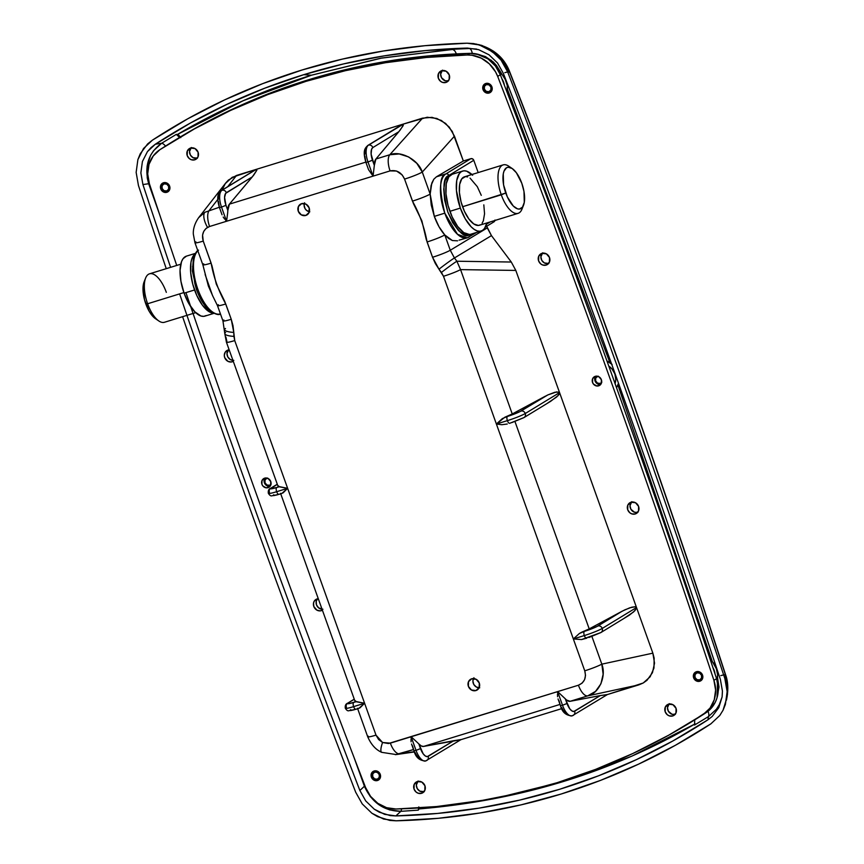 <?xml version="1.0" encoding="UTF-8"?>
<svg xmlns="http://www.w3.org/2000/svg" width="864" height="864" viewBox="0 0 864 864"><rect width="100%" height="100%" fill="white"/><g stroke="black" fill="none" stroke-linecap="round" stroke-linejoin="round"><path stroke-width="1.3" d="M192.596 266.458L194.821 283.446L196.474 289.494L197.856 289.224A33.804 14.234 -107.1 0 1 197.23 251.456M396.274 754.564L399.686 753.808A14.483 6.102 -107.1 0 1 390.355 743.148L382.568 742.5A14.483 3.683 115.4 0 0 381.683 752.317A14.483 3.683 -64.6 0 1 382.568 742.5L378.594 739.498L376.002 735.124L234.727 340.578L233.021 325.782L231.239 319.28L224.737 301.406L216.292 284.116L211.961 265.723L203.245 241.099C201.539 235.138 202.975 230.569 207.533 227.383A14.483 6.253 -120.2 0 1 204.779 212.328L198.817 217.469M217.469 305.618A14.483 1.393 -19.7 0 0 225.752 303.977C218.549 290.963 213.678 277.355 211.129 263.131A14.483 1.393 160.3 0 1 202.846 264.773A14.483 1.393 -19.7 0 0 211.129 263.131L203.245 241.099A14.483 1.393 160.3 0 1 194.951 242.719A14.483 1.393 -19.7 0 0 203.245 241.099L202.576 235.094L203.731 231.412L206.032 228.463L209.574 226.498L390.074 170.899L396.544 171.029L402.214 174.96L404.568 179.086L413.456 203.656L421.848 220.795L426.233 239.339L432.551 257.267L435.316 263.466L443.491 276.275L584.755 670.82L585.522 675.367L584.582 679.687L582.098 683.143L578.426 685.217L388.444 743.537L382.568 742.5L376.002 735.124L364.586 703.253L360.04 707.8L356.162 709.214A3.618 1.523 -107.1 0 1 356 709.279A3.618 1.523 -107.1 0 1 353.614 706.633A14.483 1.393 160.3 0 1 345.319 708.275A14.483 1.393 160.3 0 1 346.399 707.238A3.618 3.262 58.6 0 1 348.322 702.886L354.283 699.246L348.322 702.886A3.618 3.262 -121.4 0 0 347.609 703.21M471.722 678.791A6.275 5.659 58.6 0 1 479.002 682.344A6.275 5.659 58.6 0 1 477.09 690.034A6.275 5.659 58.6 0 1 475.934 690.552L479.164 687.647L479.272 683.003L476.183 679.331L471.722 678.791L468.493 681.696L468.385 686.351L471.474 690.023L475.934 690.552A6.275 5.659 58.6 0 1 468.655 686.999A6.275 5.659 58.6 0 1 470.556 679.32A6.275 5.659 58.6 0 1 471.722 678.791M301.601 203.677A6.275 5.659 58.6 0 1 308.88 207.23A6.275 5.659 58.6 0 1 306.979 214.92A6.275 5.659 58.6 0 1 305.813 215.438L309.053 212.533L309.15 207.878L306.072 204.217L301.601 203.677L298.372 206.582L298.274 211.237L301.352 214.898L305.813 215.438A6.275 5.659 58.6 0 1 298.544 211.885A6.275 5.659 58.6 0 1 300.445 204.196A6.275 5.659 58.6 0 1 301.601 203.677M163.49 182.768A5.065 4.568 58.6 0 1 167.832 191.851A5.065 4.568 58.6 0 1 166.892 192.272L167.854 191.678L165.089 192.424L163.285 191.83L160.801 188.87L160.888 185.112L163.49 182.768L167.098 183.2L169.592 186.16L169.506 189.918L166.892 192.272A5.065 4.568 58.6 0 1 162.551 183.19A5.065 4.568 58.6 0 1 163.49 182.768M264.622 478.17A5.065 4.568 58.6 0 1 268.963 487.253A5.065 4.568 58.6 0 1 268.024 487.674L269.762 486.616L266.209 487.836L262.915 486L261.922 484.283L262.008 480.524L264.622 478.17L268.229 478.613L270.713 481.572L270.626 485.33L268.024 487.674A5.065 4.568 58.6 0 1 263.682 478.602A5.065 4.568 58.6 0 1 264.622 478.17M374.112 771.001A5.065 4.568 58.6 0 1 378.454 780.084A5.065 4.568 58.6 0 1 377.514 780.505L378.475 779.922L375.71 780.667L373.907 780.073L371.423 777.114L371.509 773.356L374.112 771.001L377.719 771.444L380.214 774.403L380.128 778.162L377.514 780.505A5.065 4.568 58.6 0 1 373.172 771.422A5.065 4.568 58.6 0 1 374.112 771.001M696.395 671.728A5.065 4.568 58.6 0 1 700.736 680.81A5.065 4.568 58.6 0 1 699.797 681.232L700.758 680.648L697.993 681.394L696.19 680.8L693.706 677.84L693.792 674.082L696.395 671.728L700.002 672.17L702.497 675.13L702.41 678.888L699.797 681.232A5.065 4.568 58.6 0 1 695.455 672.149A5.065 4.568 58.6 0 1 696.395 671.728M595.274 376.326A5.065 4.568 58.6 0 1 599.616 385.398A5.065 4.568 58.6 0 1 598.676 385.83L600.415 384.761L596.862 385.981L593.568 384.145L592.574 382.428L592.661 378.67L595.274 376.326L598.882 376.758L601.366 379.717L601.279 383.476L598.676 385.83A5.065 4.568 58.6 0 1 594.335 376.747A5.065 4.568 58.6 0 1 595.274 376.326M485.773 83.495A5.065 4.568 58.6 0 1 490.115 92.578A5.065 4.568 58.6 0 1 489.175 92.999L490.136 92.405L487.372 93.15L485.568 92.556L483.084 89.597L483.17 85.838L485.773 83.495L489.38 83.927L491.875 86.886L491.789 90.644L489.175 92.999A5.065 4.568 58.6 0 1 484.834 83.916A5.065 4.568 58.6 0 1 485.773 83.495M190.566 148.046A6.275 5.659 58.6 0 1 197.845 151.61A6.275 5.659 58.6 0 1 195.934 159.289A6.275 5.659 58.6 0 1 194.778 159.818L196.938 158.501L194.778 159.818L191.398 159.754L189.313 158.598L187.229 155.606L187.337 150.962L190.566 148.046L195.026 148.586L198.115 152.258L198.007 156.913L194.778 159.818A6.275 5.659 58.6 0 1 187.499 156.254A6.275 5.659 58.6 0 1 189.4 148.576A6.275 5.659 58.6 0 1 190.566 148.046L190.566 148.046M228.031 350.028A6.275 5.659 58.6 0 1 229.165 349.812L225.364 351.95L224.305 355.212L224.694 357.588L227.783 361.26L231.142 362.005L233.237 361.195L232.243 361.789A6.275 5.659 58.6 0 1 224.964 358.236A6.275 5.659 58.6 0 1 226.865 350.557A6.275 5.659 58.6 0 1 228.031 350.028M233.291 361.336A6.275 5.659 58.6 0 1 232.243 361.789L233.291 361.336M317.142 598.903A6.275 5.659 58.6 0 1 318.265 598.687L314.474 600.826L313.546 602.91L313.805 606.463L316.883 610.124L320.252 610.88L322.348 610.06L321.354 610.664A6.275 5.659 58.6 0 1 314.075 607.111A6.275 5.659 58.6 0 1 315.976 599.422A6.275 5.659 58.6 0 1 317.142 598.903M322.402 610.211A6.275 5.659 58.6 0 1 321.354 610.664L322.369 610.222M417.388 781.542A6.275 5.659 58.6 0 1 424.667 785.095A6.275 5.659 58.6 0 1 422.766 792.785A6.275 5.659 58.6 0 1 421.6 793.303L423.76 791.986L421.6 793.303L418.219 793.249L416.135 792.083L414.05 789.102L414.158 784.447L417.388 781.542L421.848 782.082L424.937 785.743L424.829 790.398L421.6 793.303A6.275 5.659 58.6 0 1 414.32 789.75A6.275 5.659 58.6 0 1 416.221 782.06A6.275 5.659 58.6 0 1 417.388 781.542L417.388 781.542M668.52 704.182A6.275 5.659 58.6 0 1 675.788 707.746A6.275 5.659 58.6 0 1 673.888 715.424A6.275 5.659 58.6 0 1 672.732 715.954L674.892 714.636L672.732 715.954L669.352 715.889L667.267 714.733L665.183 711.742L665.291 707.087L668.52 704.182L672.98 704.722L676.058 708.394L675.961 713.038L672.732 715.954A6.275 5.659 58.6 0 1 665.453 712.39A6.275 5.659 58.6 0 1 667.354 704.711A6.275 5.659 58.6 0 1 668.52 704.182L668.52 704.182M631.055 502.211A6.275 5.659 58.6 0 1 638.323 505.764A6.275 5.659 58.6 0 1 636.422 513.443A6.275 5.659 58.6 0 1 635.267 513.972L637.416 512.654L635.267 513.972L631.886 513.907L629.802 512.752L627.718 509.76L627.815 505.116L631.055 502.211L635.515 502.74L638.593 506.412L638.496 511.067L635.267 513.972A6.275 5.659 58.6 0 1 627.988 510.419A6.275 5.659 58.6 0 1 629.888 502.729A6.275 5.659 58.6 0 1 631.055 502.211M541.944 253.336A6.275 5.659 58.6 0 1 549.223 256.889A6.275 5.659 58.6 0 1 547.312 264.578A6.275 5.659 58.6 0 1 546.156 265.097L548.316 263.779L546.156 265.097L542.776 265.043L540.691 263.876L538.607 260.896L538.715 256.241L541.944 253.336L546.404 253.876L549.493 257.537L549.385 262.192L546.156 265.097A6.275 5.659 58.6 0 1 538.877 261.544A6.275 5.659 58.6 0 1 540.778 253.854A6.275 5.659 58.6 0 1 541.944 253.336M441.698 70.697A6.275 5.659 58.6 0 1 448.967 74.25A6.275 5.659 58.6 0 1 447.066 81.94A6.275 5.659 58.6 0 1 445.91 82.458L448.06 81.14L445.91 82.458L442.53 82.404L440.446 81.238L438.361 78.257L438.458 73.602L441.698 70.697L446.159 71.237L449.237 74.898L449.14 79.553L445.91 82.458A6.275 5.659 58.6 0 1 438.631 78.905A6.275 5.659 58.6 0 1 440.532 71.215A6.275 5.659 58.6 0 1 441.698 70.697L441.698 70.697M431.806 183.092L430.164 194.108L431.233 205.038L434.311 216.389L444.798 213.149A33.804 14.234 -107.1 0 1 445.932 173.88L436.428 176.807L433.782 179.258L431.093 185.468L430.164 194.108L422.28 172.066L454.453 136.156L463.342 160.996L436.428 176.807L433.782 179.258L431.806 183.092M185.944 292.626A12059.788 10875.913 -121.4 0 0 365.612 787.601L370.58 796.392L377.816 803.326L386.575 807.678L395.95 809.006L437.13 806.512L477.846 801.274L517.925 793.314L557.204 782.676L595.555 769.403L632.794 753.538L668.801 735.145L703.415 714.301L710.068 708.037L714.28 699.689L715.608 690.109L713.912 680.314A12059.788 10875.913 -121.4 0 0 497.686 76.399L495.526 71.82L489.337 63.86L481.237 58.136L472.046 55.264L467.338 54.994L470.016 53.363A712.238 642.319 -121.4 0 0 308.761 79.693L306.083 81.324A712.238 642.319 58.6 0 1 467.338 54.994L426.157 57.488L385.452 62.726L345.373 70.686L306.083 81.324L267.743 94.597L230.494 110.462L194.497 128.855L159.883 149.699L153.23 155.963L149.018 164.311L147.69 173.891L149.375 183.686A12059.788 10875.913 -121.4 0 0 176.72 265.442A12059.788 10875.913 58.6 0 1 149.375 183.686A31.385 28.307 58.6 0 1 159.883 149.699A712.238 642.319 58.6 0 1 174.29 140.616A712.238 642.319 58.6 0 1 306.083 81.324L308.761 79.693L270.41 92.966L233.172 108.832L197.165 127.224L176.699 139.147M547.733 403.002L556.6 397.051L559.03 394.427L559.559 392.602L636.52 607.532L635.062 606.766L631.832 607.187L624.823 609.844L589.205 628.895L514.955 421.524L589.205 628.895L622.253 611.15L596.905 626.54L581.774 632.178L589.205 628.895A14.483 1.393 -19.7 0 1 581.774 632.178L579.366 633.496L584.442 631.357A3.618 1.523 72.9 0 0 584.323 635.569A3.618 1.523 72.9 0 0 586.71 638.215A3.618 1.523 72.9 0 0 586.872 638.15A3.618 1.523 -107.1 0 1 586.732 638.215A3.618 1.523 -107.1 0 1 584.323 635.569L573.35 638.95L584.755 670.82C586.548 677.797 584.442 682.592 578.426 685.217L557.636 691.621L566.579 700.034L570.11 701.309L587.758 695.866L638.939 684.839L607.37 694.559L643.226 682.992L638.939 684.839L587.758 695.866A14.483 6.102 -107.1 0 1 578.426 685.217A14.483 6.102 72.9 0 0 587.758 695.866C598.968 693.565 606.614 676.307 601.83 664.157L591.916 636.466L601.83 664.157L603.137 674.244L600.934 683.791L595.534 691.373L587.758 695.866L570.11 701.309L600.307 695.574L570.11 701.309A14.483 6.102 72.9 0 1 565.326 698.814L557.636 691.621L390.355 743.148A14.483 6.102 72.9 0 0 399.686 753.808L413.51 749.542L395.388 754.682M468.612 237.222A2.419 2.182 -121.4 0 0 469.93 234.436A2.419 2.182 58.6 0 1 468.612 237.222A33.804 14.234 -107.1 0 1 467.219 237.859A33.804 14.234 -107.1 0 1 444.798 213.149L434.311 216.389L439.02 226.778L444.787 234.943L450.274 250.247L444.787 234.943A14.483 1.393 160.3 0 1 427.075 241.963L432.551 257.267A14.483 1.393 -19.7 0 0 450.274 250.247L454.432 257.969L450.274 250.247A14.483 1.393 160.3 0 1 432.551 257.267L438.988 269.201A14.483 0.67 -36.9 0 1 454.432 257.969A14.483 0.67 143.1 0 0 438.988 269.201L441.428 272.452A14.483 0.67 -36.9 0 1 456.872 261.23A14.483 0.67 143.1 0 0 441.428 272.452L443.491 276.275A14.483 1.393 -19.7 0 0 460.566 269.622A14.483 1.393 160.3 0 1 443.491 276.275L496.39 424.019L504.814 417.247A14.483 1.393 -19.7 0 0 512.244 413.964L545.292 396.209L519.955 411.61L504.814 417.247L512.244 413.964L460.566 269.622L456.872 261.23L460.566 269.622L515.819 270.432L511.283 262.03L456.872 261.23L454.432 257.969L491.454 235.624L511.283 262.03L456.872 261.23L454.432 257.969L491.454 235.624L487.296 227.902L450.274 250.247L487.296 227.902L486.713 226.26L491.454 235.624L511.283 262.03L515.819 270.432L559.559 392.602L556.686 391.889L547.862 394.913L512.244 413.964L460.566 269.622L515.819 270.432L652.86 653.162L654.156 658.13L653.962 668.077L650.128 676.793L643.226 682.992L647.006 680.281L652.471 672.678L654.523 663.174L652.86 653.162L601.83 664.157A14.483 1.393 160.3 0 1 584.755 670.82A14.483 1.393 -19.7 0 0 601.83 664.157L652.86 653.162L636.52 607.532L602.23 628.441A3.618 3.262 58.6 0 1 600.296 632.804L588.794 637.535M222.048 190.134L225.277 183.6L232.2 177.314L256.284 169.366L221.994 190.274A14.483 6.102 72.9 0 0 221.508 207.101L225.979 205.319L227.837 210.503L227.653 213.062L227.837 210.503A14.483 6.102 72.9 0 1 229.414 204.142L227.837 210.503L225.979 205.319L224.575 197.413L225.634 193.374L252.31 176.861L229.414 204.142L365.839 162.119L229.414 204.142L253.638 175.23L256.835 170.251L256.284 169.366L422.561 118.141L389.772 154.753L375.905 159.019L400.129 130.108L403.326 125.129L402.775 124.243L427.205 117.245L436.806 118.444L445.597 123.412L452.25 131.393L463.342 160.996L470.869 158.674L472.586 158.879L473.774 160.294L478.181 172.584L473.774 160.294A2.419 2.182 -121.4 0 0 470.869 158.674L445.932 173.88L436.428 176.807L463.342 160.996L470.869 158.674L445.932 173.88A2.419 2.182 58.6 0 1 448.837 175.489L473.774 160.294L448.837 175.489A2.419 2.182 -121.4 0 0 445.932 173.88C439.387 175.673 439.009 188.762 444.798 213.149L457.477 234.284L467.219 237.859L459.108 240.149M607.025 694.667L600.307 695.574L573.804 711.493L571.806 710.856L569.7 708.728L565.326 698.814L567 703.48L562.518 705.262L560.455 705.672L559.051 700.747M414.299 751.691L399.686 753.808L414.299 751.691M691.405 721.915L709.679 709.852L715.187 702.443L716.947 698.058L718.276 688.489L716.591 678.683A12059.788 10875.913 -121.4 0 0 612.198 375.581A12059.788 10875.913 -121.4 0 0 500.353 74.768L495.385 65.977L488.149 59.044L479.39 54.691L470.016 53.363L428.836 55.858L388.12 61.096L348.041 69.055L308.761 79.693A712.238 642.319 -121.4 0 0 176.958 138.985L174.29 140.616M233.809 360.374L230.45 359.629L227.88 357.07L226.973 353.581L228.776 349.488M322.92 609.25L318.568 607.813L316.472 604.832L316.224 601.279L317.887 598.363M424.267 791.672L419.807 791.143L417.236 788.584L416.329 785.095L418.133 781.002M675.4 714.323L672.019 714.258L668.369 711.234L667.462 707.735L669.265 703.642M637.934 512.341L634.554 512.276L630.904 509.252L629.996 505.753L631.8 501.671M548.824 263.466L544.363 262.937L541.793 260.377L540.886 256.889L542.689 252.796M448.578 80.827L445.198 80.773L441.547 77.738L440.64 74.25L442.444 70.157M197.446 158.188L192.985 157.648L190.415 155.099L189.508 151.6L191.311 147.506M561.708 708.631L460.879 739.681L561.708 708.631M255.409 169.798L221.324 190.577A3.618 3.262 58.6 0 1 226.346 192.694A10.865 4.579 -107.1 0 0 225.979 205.319L221.508 207.101L226.573 221.26L227.653 213.062L226.573 221.26L209.574 226.498A14.483 6.102 -107.1 0 1 209.272 210.352A14.483 6.102 72.9 0 0 209.574 226.498L207.533 227.383A14.483 6.253 59.8 0 1 204.779 212.328L219.337 207.252L204.779 212.328L198.666 217.663L225.871 182.801L228.409 180.068L236.498 175.457L227.772 186.635L236.498 175.457L402.775 124.243L368.485 145.152A3.618 3.262 58.6 0 1 372.838 147.571L371.585 149.288L371.12 154.127L374.328 165.37L375.905 159.019L398.812 131.738L372.838 147.571L398.812 131.738L402.916 126.036L403.25 124.211L368.485 145.152A14.483 6.102 72.9 0 0 367.999 161.978L372.47 160.196A10.865 4.579 -107.1 0 1 372.838 147.571A3.618 3.262 -121.4 0 0 367.772 145.476M494.986 220.028L494.294 221.605M444.787 234.943L448.6 238.442L452.38 240.538L457.574 240.829L452.38 240.538L444.787 234.943C440.586 230.234 437.098 224.046 434.311 216.389L430.164 194.108A14.483 1.393 160.3 0 1 412.452 201.118C419.591 213.926 424.462 227.545 427.075 241.963A14.483 1.393 -19.7 0 0 444.787 234.943M256.284 169.366L254.545 170.381L256.759 169.333L256.835 170.251L252.31 176.861L226.346 192.694A3.618 3.262 -121.4 0 0 221.994 190.274L256.284 169.366M209.272 210.352L217.825 199.39L209.272 210.352M689.008 723.384L691.675 721.753A712.238 642.319 -121.4 0 0 706.082 712.67L703.415 714.301A712.238 642.319 58.6 0 1 689.008 723.384A712.238 642.319 58.6 0 1 395.95 809.006A31.385 28.307 58.6 0 1 365.612 787.601A12059.788 10875.913 58.6 0 1 193.061 313.459M716.591 678.683A12059.788 10875.913 -121.4 0 0 612.198 375.581A12059.788 10875.913 -121.4 0 0 500.353 74.768L497.686 76.399A12059.788 10875.913 58.6 0 1 713.912 680.314L716.591 678.683L713.912 680.314A31.385 28.307 58.6 0 1 703.415 714.301L706.082 712.67A31.385 28.307 -121.4 0 0 716.591 678.683M460.534 739.789L423.619 746.431L560.002 704.419L423.619 746.431L421.33 745.988L418.835 743.936L423.209 753.851L425.315 755.978L427.313 756.626L453.816 740.696L423.619 746.431A14.483 6.102 72.9 0 1 418.835 743.936L417.161 742.316L418.835 743.936L420.509 748.602L416.027 750.384A14.483 6.102 72.9 0 0 425.585 760.99A14.483 6.102 -107.1 0 1 416.027 750.384L420.509 748.602A10.865 4.579 -107.1 0 0 428.155 756.346A3.618 3.262 58.6 0 1 426.233 760.698A3.618 3.262 -121.4 0 0 428.155 756.346L453.816 740.696L460.976 739.562M624.683 617.933L633.56 611.982L636.509 608.332L636.034 607.003L635.062 606.766L629.705 607.824L622.253 611.15L597.866 626.011A3.618 3.262 58.6 0 1 602.23 628.441L636.52 607.532L634.997 610.6L629.586 614.995L600.977 632.502L581.537 639.576L573.35 638.95L579.366 633.496L573.35 638.95L581.537 639.576L586.57 638.237M212.987 296.492L208.354 285.984L202.835 264.751A14.483 1.393 160.3 0 1 203.742 263.844M197.845 250.819A33.804 14.234 72.9 0 0 197.856 289.224A33.804 14.234 72.9 0 0 220.277 313.924L220.428 313.88M198.936 294.926L204.455 304.474L207.49 308.048M490.212 221.929L486.518 224.186L490.212 221.929M469.897 234.317L467.435 235.127L464.659 234.781L458.622 230.699L452.693 222.685L447.79 211.961L444.636 200.178L443.729 189.097L445.208 180.436L448.837 175.489C442.757 177.163 442.411 189.313 447.79 211.961C457.65 231.876 465.016 239.328 469.897 234.317M615.06 383.573A14.483 13.068 -121.4 0 0 608.818 366.131L612.058 369.047L614.876 373.95L615.784 379.436L615.06 383.573M715.036 674.006A14.483 13.068 -121.4 0 0 712.973 667.775L715.036 674.006M504.328 85.093A14.483 13.068 -121.4 0 0 501.919 78.84L504.328 85.093M442.001 70.61A6.275 5.659 -121.4 0 0 441.644 77.9A6.275 5.659 -121.4 0 0 448.276 80.914M542.246 253.249A6.275 5.659 -121.4 0 0 541.89 260.539A6.275 5.659 -121.4 0 0 548.521 263.552M631.357 502.124A6.275 5.659 -121.4 0 0 631.001 509.404A6.275 5.659 -121.4 0 0 637.632 512.428M668.822 704.106A6.275 5.659 -121.4 0 0 668.466 711.385A6.275 5.659 -121.4 0 0 675.097 714.398M417.69 781.456A6.275 5.659 -121.4 0 0 417.334 788.746A6.275 5.659 -121.4 0 0 423.965 791.759M317.444 598.817A6.275 5.659 -121.4 0 0 316.656 605.297A6.275 5.659 -121.4 0 0 322.056 609.26M228.334 349.942A6.275 5.659 -121.4 0 0 227.556 356.422A6.275 5.659 -121.4 0 0 232.945 360.385M190.868 147.971A6.275 5.659 -121.4 0 0 190.512 155.25A6.275 5.659 -121.4 0 0 197.143 158.274M479.736 687.787L476.366 687.031L473.796 684.482L472.889 680.983L473.947 677.732M309.809 211.831L306.59 210.416L305.024 208.548L304.117 205.049L304.614 202.781M304.333 203.558A6.275 5.659 -121.4 0 0 309.323 211.756M473.461 678.564A6.275 5.659 -121.4 0 0 479.099 687.798M412.56 745.87L413.964 750.794L416.027 750.384L413.964 750.794C415.67 757.339 419.569 760.73 425.639 760.968L460.976 739.627M415.012 752.479L416.923 755.784L420.066 758.43M221.324 190.577C218.635 193.288 215.892 195.448 219.434 207.511L221.508 207.101L219.434 207.511L218.354 201.193M218.3 199.346L219.359 195.307M278.597 485.935L278.165 486.616L287.626 488.322L283.09 492.869L279.202 494.284A3.618 1.523 -107.1 0 1 279.04 494.348A3.618 1.523 -107.1 0 1 276.653 491.702A3.618 1.523 -107.1 0 1 276.772 487.49L270.551 488.668L277.322 484.315L271.361 487.944A3.618 3.262 -121.4 0 0 270.648 488.279M277.441 494.802L273.715 495.612L272.981 495.45L273.791 494.737M355.558 700.866L355.126 701.546L364.586 703.253L234.727 340.578L233.917 336.377A14.483 3.316 -2 0 1 224.791 333.634L226.433 342.209A14.483 1.393 -19.7 0 0 234.727 340.578A14.483 1.393 160.3 0 1 226.433 342.209L278.122 486.551A14.483 1.393 -19.7 0 0 279.45 486.67L276.772 487.49A10.865 1.048 160.3 0 1 271.361 487.944A3.618 3.262 58.6 0 0 270.691 488.246L277.29 484.229M354.402 709.733L350.676 710.554L349.931 710.381L350.752 709.668M358.83 708.394L364.586 703.253L356.4 701.6L349.175 703.62L347.501 703.598L348.322 702.886A10.865 1.048 160.3 0 0 353.732 702.421A3.618 1.523 72.9 0 0 353.614 706.633A3.618 1.523 72.9 0 0 356.011 709.279A3.618 1.523 72.9 0 0 356.162 709.214L348.721 710.77C347.706 711.061 346.572 710.219 345.319 708.264A14.483 1.393 -19.7 0 0 353.614 706.633A3.618 1.523 -107.1 0 1 353.732 702.421L356.4 701.6A14.483 1.393 -19.7 0 1 355.082 701.482L280.552 493.333M566.557 713.308L563.425 710.662L561.503 707.357M365.85 150.185L364.792 154.213M364.846 156.06L365.926 162.389L367.999 161.978L373.064 176.137L390.074 170.899C396.608 169.679 401.447 172.411 404.568 179.086L412.452 201.118A14.483 1.393 -19.7 0 0 430.164 194.108L422.28 172.066L454.453 136.156L449.269 127.094L441.396 120.485L432.022 117.342L422.561 118.141L389.772 154.753L399.222 153.954L408.715 156.967L416.804 163.328L422.28 172.066A14.483 1.393 160.3 0 1 404.568 179.086A14.483 1.393 -19.7 0 0 422.28 172.066C418.446 159.764 400.615 150.271 389.772 154.753A14.483 6.102 72.9 0 0 390.074 170.899A14.483 6.102 -107.1 0 1 389.772 154.753L375.905 159.019A14.483 6.102 72.9 0 0 374.328 165.37L373.064 176.137L368.539 169.668L373.064 176.137L374.328 165.37L372.47 160.196L367.999 161.978A14.483 6.102 -107.1 0 1 368.485 145.152A3.618 3.262 58.6 0 0 367.816 145.444L401.9 124.664M524.059 417.539A3.618 3.262 -121.4 0 0 525.269 413.51L559.559 392.602L559.073 392.072L554.882 392.256L547.862 394.913L520.916 411.08A3.618 3.262 58.6 0 1 525.269 413.51A14.483 1.393 160.3 0 1 507.362 420.628A3.618 1.523 72.9 0 0 509.76 423.284A3.618 1.523 72.9 0 0 509.922 423.209A3.618 1.523 -107.1 0 1 509.771 423.274L524.016 417.56L550.606 401.35L558.036 395.669L559.559 392.602L525.269 413.51A3.618 3.262 58.6 0 1 523.346 417.863L511.834 422.593M497.686 76.399L500.353 74.768A31.385 28.307 -121.4 0 0 470.016 53.363L467.338 54.994A31.385 28.307 58.6 0 1 497.686 76.399M382.471 752.468L382.352 752.414A14.483 3.683 -64.6 0 1 381.683 752.317M226.433 342.209A14.483 1.393 160.3 0 1 226.919 341.593L225.914 337.079M223.193 217.048L224.748 219.197L223.193 217.048M225.634 220.244L226.573 221.26L225.634 220.244M198.666 217.663C192.791 226.055 193.277 232.708 193.331 234.144L194.951 242.719A14.483 1.393 160.3 0 1 195.858 241.812M205.124 274.525L212.62 295.801M224.651 329.713A14.483 3.316 -2 0 0 233.777 332.413L231.239 319.28A14.483 1.393 160.3 0 1 222.944 320.922A14.483 1.393 -19.7 0 0 231.239 319.28L225.752 303.977A14.483 1.393 160.3 0 1 217.458 305.597A14.483 1.393 160.3 0 1 218.365 304.69M213.127 296.752L217.458 305.597L222.944 320.9A14.483 1.393 160.3 0 1 223.852 319.993M225.634 332.456A14.483 3.316 178 0 0 224.791 333.677A14.483 3.316 178 0 0 233.917 336.377L233.777 332.413A14.483 3.316 178 0 1 224.64 329.67A14.483 3.316 178 0 1 225.493 328.493M414.396 751.95L396.23 754.574L381.715 752.339C375.732 749.714 371.066 744.52 367.708 736.744A14.483 1.393 -19.7 0 0 376.002 735.124A14.483 1.393 160.3 0 1 367.708 736.765A14.483 1.393 160.3 0 1 368.183 736.128M411.048 738.072L411.145 736.744L417.161 742.316L411.145 736.744L416.027 750.384L411.145 736.744L411.048 738.072M411.091 741.82L410.994 739.357L411.091 741.82M221.281 190.598A3.618 3.262 -121.4 0 1 221.994 190.274A14.483 6.102 -107.1 0 0 221.508 207.101L226.573 221.26L373.064 176.137L367.999 161.978L365.926 162.389L368.539 169.668M509.609 423.306L509.771 423.274A3.618 1.523 -107.1 0 1 507.362 420.628L496.39 424.019L501.8 424.71L507.244 424.03L501.8 424.71L496.39 424.019L573.35 638.95L584.323 635.569A14.483 1.393 -19.7 0 0 602.23 628.441A14.483 1.393 160.3 0 1 584.323 635.569A3.618 1.523 -107.1 0 1 584.442 631.357A10.865 1.048 160.3 0 0 597.866 626.011A3.618 3.262 -121.4 0 1 601.009 632.47M557.539 692.95L557.636 691.621L557.539 692.95M557.582 696.697L557.485 694.235L557.582 696.697M219.434 207.511L222.037 214.79M525.269 413.51A3.618 3.262 -121.4 0 0 520.916 411.08A10.865 1.048 160.3 0 1 507.492 416.426A3.618 1.523 72.9 0 0 507.362 420.628A14.483 1.393 -19.7 0 0 525.269 413.51M507.492 416.426L502.405 418.565L496.39 424.019L507.362 420.628A3.618 1.523 -107.1 0 1 507.492 416.426M558.036 698.922L560.444 705.672C562.162 712.217 566.06 715.608 572.13 715.846L607.468 694.505L600.307 695.574L574.646 711.212A3.618 3.262 58.6 0 1 572.724 715.576A14.483 6.102 -107.1 0 1 572.076 715.867A14.483 6.102 -107.1 0 1 562.518 705.262A14.483 6.102 72.9 0 0 572.076 715.867M572.724 715.576A3.618 3.262 -121.4 0 0 574.646 711.212A10.865 4.579 -107.1 0 1 567 703.48L562.518 705.262L557.636 691.621L562.518 705.262L560.444 705.672M426.233 760.698A14.483 6.102 -107.1 0 1 425.585 760.99M411.545 744.044L413.953 750.794M364.586 703.253L353.614 706.633L364.586 703.253M269.438 492.307A3.618 3.262 58.6 0 1 270.691 488.246C268.747 488.981 267.97 490.676 268.358 493.322A14.483 1.393 -19.7 0 0 276.653 491.702L287.626 488.322L279.45 486.67L276.772 487.49A3.618 1.523 72.9 0 0 276.653 491.702A14.483 1.393 160.3 0 1 268.369 493.344A14.483 1.393 160.3 0 1 269.438 492.307M281.88 493.452L287.626 488.322L276.653 491.702A3.618 1.523 72.9 0 0 279.05 494.348L271.76 495.839C270.745 496.13 269.611 495.288 268.358 493.322M220.147 313.956A33.804 14.234 -107.1 0 1 197.856 289.224L196.657 289.321M485.395 227.059L494.003 221.821A2.419 2.182 -121.4 0 0 494.932 220.471M503.172 164.884L464.454 176.807A25.348 10.681 72.9 0 0 462.564 206.744L501.282 194.81A25.348 10.681 72.9 0 0 521.986 209.11L523.498 205.286A21.73 9.148 -107.1 0 1 505.764 193.028L462.564 206.744A25.348 10.681 72.9 0 0 479.38 225.266L518.098 213.343A25.348 10.681 -107.1 0 1 501.282 194.81A25.348 10.681 -107.1 0 1 503.172 164.884A25.348 10.681 -107.1 0 1 510.548 167.627M512.168 168.502L508.766 166.201A25.348 10.681 72.9 0 0 498.722 170.845A25.348 10.681 72.9 0 0 501.282 194.81L505.764 193.028A21.73 9.148 -107.1 0 1 503.572 172.487A21.73 9.148 -107.1 0 1 512.168 168.502A21.73 9.148 -107.1 0 1 521.791 183.254L516.391 172.768L512.168 168.502L508.194 167.216L506.488 167.789L503.971 171.202L503.258 173.934L503.582 184.874L507.341 196.916L513.259 205.999L517.439 208.829L519.361 209.066L522.493 207.166L524.286 202.36L523.973 191.419L521.791 183.254A21.73 9.148 -107.1 0 1 523.498 205.286M472.662 175.252L466.625 171.158L463.849 170.813L461.387 171.623L459.335 173.567L456.732 180.5L456.44 190.566L460.339 208.094L449.874 211.324A31.385 13.219 72.9 0 0 470.696 234.263L481.162 231.034A31.385 13.219 -107.1 0 1 460.339 208.094L465.253 218.819L471.182 226.832L474.239 229.414L477.22 230.915L479.995 231.26L482.447 230.45L484.51 228.506L486.832 222.977A31.385 13.219 -107.1 0 1 481.162 231.034M522.655 206.928A25.348 10.681 -107.1 0 1 518.098 213.343M483.818 204.865L484.553 213.808L483.354 220.806L482.09 223.225M480.427 224.791L478.44 225.45L473.796 223.96L468.871 218.981L464.411 211.27L461.084 201.992L459.421 192.586L459.648 184.453L461.754 178.848L465.404 176.623L467.64 176.904M470.048 178.114L477.306 186.678L481.27 195.34M462.683 171.04L452.218 174.269A31.385 13.219 72.9 0 0 449.874 211.324L460.339 208.094A31.385 13.219 -107.1 0 1 462.683 171.04A31.385 13.219 -107.1 0 1 471.906 174.517M469.53 234.49L463.784 232.643L457.682 226.476L452.153 216.929L448.049 205.448L445.975 193.795L446.267 183.73L448.87 176.796L452.282 174.247M145.616 278.057L144.094 281.88A21.73 9.148 72.9 0 0 145.811 303.912L147.614 303.761A25.348 10.681 -107.1 0 1 145.616 278.057A25.348 10.681 -107.1 0 1 166.32 292.356M195.329 253.39L186.44 256.133A31.385 13.219 72.9 0 0 184.097 293.188L194.562 289.969A31.385 13.219 -107.1 0 1 195.026 253.897M180.77 264.2L149.504 273.823A25.348 10.681 72.9 0 0 147.614 303.761L183.881 292.583L147.614 303.761A25.348 10.681 72.9 0 0 164.43 322.283L195.696 312.649M155.423 318.665L158.836 320.976A25.348 10.681 -107.1 0 1 147.614 303.761L145.811 303.912A21.73 9.148 72.9 0 0 155.423 318.665L149.202 311.332L144.536 299.84L143.003 288.079L144.104 281.858M206.204 315.544L203.753 316.354L200.977 316.008L194.94 311.915L189.011 303.912L184.097 293.188L180.954 281.394L180.047 270.324L181.516 261.662L183.092 258.66L186.494 256.111M213.278 313.146A31.385 13.219 -107.1 0 1 194.562 289.969L184.097 293.188A31.385 13.219 72.9 0 0 204.919 316.127L213.808 313.384M195.61 253.498L191.981 258.433L190.955 262.375L190.663 272.441L192.726 284.094L196.841 295.574L202.36 305.122L208.462 311.288L214.207 313.135M476.42 53.924L491.292 60.275L501.379 73.883L499.241 72.198L502.524 75.092L505.3 79.596L507.265 85.536L507.514 89.543L609.79 362.416L612.133 364.511L606.982 361.022L609.79 362.416L507.514 89.543L507.017 92.081L507.265 85.536L505.3 79.596L496.498 65.524L493.236 61.96L485.449 56.581L476.388 53.914M618.311 383.681L616.572 387.698L618.311 383.681M243.032 100.786L177.444 134.46L176.321 134.374L161.622 143.273L155.347 144.212A719.302 648.691 58.6 0 1 303.718 74.693L311.418 75.211L243.032 100.786M476.388 44.086L485.73 47.369L496.541 55.015L501.034 60.048L507.622 71.798L509.674 72.252L503.118 60.458L493.506 51.181L481.799 45.403L473.45 43.556L467.154 43.2L424.991 45.695L383.303 51.008L342.263 59.13L302.033 70.006L262.786 83.603L224.662 99.878L187.834 118.746L152.431 140.152L147.625 143.921L140.249 153.77L137.884 159.613L136.145 172.39L138.445 185.512A12071.862 10886.8 58.6 0 0 166.255 268.672A12071.862 10886.8 58.6 0 1 138.445 185.512L136.145 172.39L137.884 159.613L143.532 148.489L152.431 140.152A724.313 653.206 58.6 0 1 302.033 70.006A724.313 653.206 58.6 0 1 467.154 43.2L479.714 44.96L491.411 50.76L501.034 60.048L507.622 71.798A12071.862 10886.8 58.6 0 1 724.842 678.488L725.49 675C692.474 573.307 657.968 472.208 621.983 371.704C585.997 271.188 548.554 171.374 509.674 72.252L507.622 71.798A12071.862 10886.8 58.6 0 1 724.842 678.488L727.142 691.61L725.404 704.387L723.049 710.23L719.766 715.511L710.867 723.848A724.313 653.206 58.6 0 1 396.133 820.8L383.573 819.04L371.887 813.24L362.264 803.952L355.676 792.202A12071.862 10886.8 58.6 0 1 182.596 316.688A12071.862 10886.8 58.6 0 0 355.676 792.202L362.264 803.952L371.887 813.24L377.557 816.631L389.837 820.444L396.133 820.8L438.307 818.305L479.995 812.992L521.035 804.87L561.254 793.994L600.512 780.397L638.626 764.122L675.464 745.254L710.867 723.848M717.077 697.626L718.999 686.966L717.498 677.506L716.936 679.817L717.628 674.892L716.375 668.768L712.282 661.435L617.911 385.106L712.282 661.435L710.284 659.675L713.61 663.066L716.375 668.768L717.628 674.892L717.077 697.626M453.082 49.41L381.92 58.007L311.418 75.211L303.718 74.693A719.302 648.691 58.6 0 1 467.446 48.082L478.613 49.648L489.013 54.799L497.567 63.05L503.42 73.505A12066.862 10882.285 58.6 0 1 720.382 679.45L722.434 691.114L722.11 696.892L718.783 707.67L722.11 696.892L722.434 691.114L720.382 679.45A12066.862 10882.285 -121.4 0 0 503.42 73.505L497.567 63.05L489.013 54.799L478.613 49.648L467.446 48.082L425.628 50.576L384.296 55.858L343.602 63.904L303.718 74.693L264.794 88.182L226.994 104.306L190.458 123.012L155.347 144.212L147.431 151.632L142.42 161.514L140.864 172.886L142.916 184.55A12066.862 10882.285 -121.4 0 0 170.597 267.332A12066.862 10882.285 58.6 0 1 142.916 184.55L148.673 183.73L159.732 214.844M179.615 293.9A12066.862 10882.285 -121.4 0 0 359.878 790.495L365.731 800.95L374.285 809.201L379.339 812.214L390.258 815.605L395.852 815.918L437.67 813.424L479.002 808.142L519.696 800.096L559.58 789.307L598.504 775.818L636.304 759.694L672.829 740.988L707.94 719.788L712.217 716.429L707.94 719.788A719.302 648.691 58.6 0 1 395.852 815.918L400.831 811.339L418.273 810.13L418.943 808.942L492.977 798.93L564.235 781.25L631.865 756.151L695.185 723.848L694.516 725.036L708.469 716.58L707.94 719.788L708.469 716.58L716.407 709.236L719.334 704.581L722.088 697.064M478.753 44.604L497.448 54.324L509.674 72.252C587.477 270.605 659.416 471.517 725.49 675L727.456 694.526L727.823 688.057L725.49 675L724.842 678.488L727.142 691.61L726.786 698.101L723.049 710.23M504.835 72.673A12.074 1.426 158.6 0 1 508.021 71.885M720.792 675.605A12.074 0.907 162 0 1 725.404 674.719M456.732 49.043L452.563 49.28L454.788 50.803L456.775 54.454L454.788 50.803L452.563 49.28L469.271 48.503L456.732 49.043M467.446 48.082L469.271 48.503L467.446 48.082M418.802 807.883L418.273 810.13L400.831 811.339C383.972 811.004 371.833 802.634 364.414 786.24L370.364 796.673L379.058 804.848L389.588 809.903L400.831 811.339L395.852 815.918L384.685 814.352L374.285 809.201L365.731 800.95L359.878 790.495L364.414 786.24L353.905 757.134L364.414 786.24L359.878 790.495A12066.862 10882.285 58.6 0 1 186.937 315.349M708.469 716.58A7.247 3.488 58 0 0 708.016 711.288A7.247 3.488 -122 0 1 708.469 716.58L694.516 725.036L694.775 719.69L694.516 725.036L695.185 723.848C612.641 772.027 520.56 800.388 418.943 808.942L418.273 810.13L418.802 806.922M450.932 49.54L380.57 58.255L311.418 75.211C264.881 89.554 220.223 109.307 177.444 134.46L180.749 137.624L178.535 134.892L176.321 134.374L179.626 137.538L176.321 134.374L161.622 143.273L153.576 150.682L150.574 155.39L147.096 166.201L147.247 177.908L148.673 183.73L142.916 184.55L140.864 172.886L142.42 161.514L147.431 151.632L151.081 147.571L155.347 144.212L161.622 143.273A7.247 2.754 -122 0 1 165.532 146.059A7.247 2.754 58 0 0 161.622 143.273C148.36 152.906 144.05 166.396 148.673 183.73A7.247 0.961 160.5 0 1 149.288 183.406A7.247 0.961 -19.5 0 0 148.673 183.73L159.732 214.834M476.658 49.097L469.271 48.503A7.247 3.164 -91.8 0 1 472.273 53.395A7.247 3.164 88.2 0 0 469.271 48.503M718.783 707.67L712.217 716.429M400.831 811.339A7.247 2.43 86.7 0 0 401.609 808.834A7.247 2.43 -93.3 0 1 400.831 811.339M167.497 191.808L166.644 190.955A3.78 3.413 58.6 0 1 164.106 183.859L164.138 182.617L164.106 183.859L166.795 184.183L168.653 186.397L168.588 189.205L166.644 190.955L163.955 190.631L162.097 188.417L162.162 185.62L164.106 183.859A3.78 3.413 58.6 0 1 166.644 190.955L167.497 191.808A4.99 4.504 58.6 0 1 163.285 182.833A4.99 4.504 -121.4 0 0 167.497 191.808A4.99 4.504 -121.4 0 0 168.491 191.354A4.99 4.504 58.6 0 1 167.497 191.808M271.156 484.121L269.546 485.276L270.259 486L269.546 485.276A3.78 3.413 58.6 0 1 267.008 478.181L267.678 478.062M265.129 478.051A4.99 4.504 -121.4 0 0 270.108 486.216A4.99 4.504 58.6 0 1 265.129 478.051M270.929 484.402A3.78 3.413 58.6 0 1 269.546 485.276L266.857 484.952L265 482.738L265.064 479.941L267.008 478.181A3.78 3.413 58.6 0 1 267.116 478.159M378.108 780.052L377.266 779.198A3.78 3.413 58.6 0 1 374.728 772.103L374.76 770.861L374.728 772.103L377.417 772.427L379.274 774.641L379.21 777.438L377.266 779.198L374.576 778.874L372.719 776.66L372.773 773.852L374.728 772.103A3.78 3.413 58.6 0 1 377.266 779.198L378.108 780.052A4.99 4.504 58.6 0 1 373.907 771.077A4.99 4.504 -121.4 0 0 378.108 780.052A4.99 4.504 -121.4 0 0 379.102 779.598A4.99 4.504 58.6 0 1 378.108 780.052M489.78 92.534L488.927 91.681A3.78 3.413 58.6 0 1 486.389 84.586L486.421 83.344L486.389 84.586L489.078 84.91L490.936 87.124L490.871 89.932L488.927 91.681L486.238 91.357L484.38 89.143L484.445 86.346L486.389 84.586A3.78 3.413 58.6 0 1 488.927 91.681L489.78 92.534A4.99 4.504 58.6 0 1 485.579 83.56A4.99 4.504 -121.4 0 0 489.78 92.534A4.99 4.504 -121.4 0 0 490.774 92.081A4.99 4.504 58.6 0 1 489.78 92.534M601.808 382.266L600.199 383.422L600.912 384.145L600.199 383.422A3.78 3.413 58.6 0 1 597.661 376.337L598.331 376.207M595.782 376.196A4.99 4.504 -121.4 0 0 600.761 384.361A4.99 4.504 58.6 0 1 595.782 376.196M601.582 382.547A3.78 3.413 58.6 0 1 600.199 383.422L597.51 383.098L595.652 380.894L595.717 378.086L597.661 376.337A3.78 3.413 58.6 0 1 597.769 376.304M700.402 680.778L699.548 679.925A3.78 3.413 58.6 0 1 697.01 672.829L697.043 671.587L697.01 672.829L699.7 673.153L701.557 675.367L701.492 678.164L699.548 679.925L696.859 679.601L695.002 677.387L695.056 674.579L697.01 672.829A3.78 3.413 58.6 0 1 699.548 679.925L700.402 680.778A4.99 4.504 58.6 0 1 696.19 671.803A4.99 4.504 -121.4 0 0 700.402 680.778A4.99 4.504 -121.4 0 0 701.384 680.324A4.99 4.504 58.6 0 1 700.402 680.778M220.277 313.924C219.067 315.392 215.6 314.388 209.855 310.921C204.455 306.288 199.994 299.149 196.474 289.494L192.434 271.188L193.439 257.688C195.469 252.817 197.176 250.301 198.536 250.15M202.835 264.751L194.951 242.719M222.944 320.9L224.791 333.634M367.708 736.744L357.512 708.275M367.816 145.444C365.126 148.165 362.383 150.325 365.926 162.389M345.319 708.264C344.93 705.607 345.708 703.922 347.652 703.188L354.251 699.16M467.219 237.859L476.561 232.448M478.688 44.593C494.122 49.01 504.479 58.136 509.76 71.96C587.574 270.346 659.524 471.29 725.609 674.806C727.844 680.864 728.363 688.068 727.153 696.395L726.462 700.099"/></g></svg>
